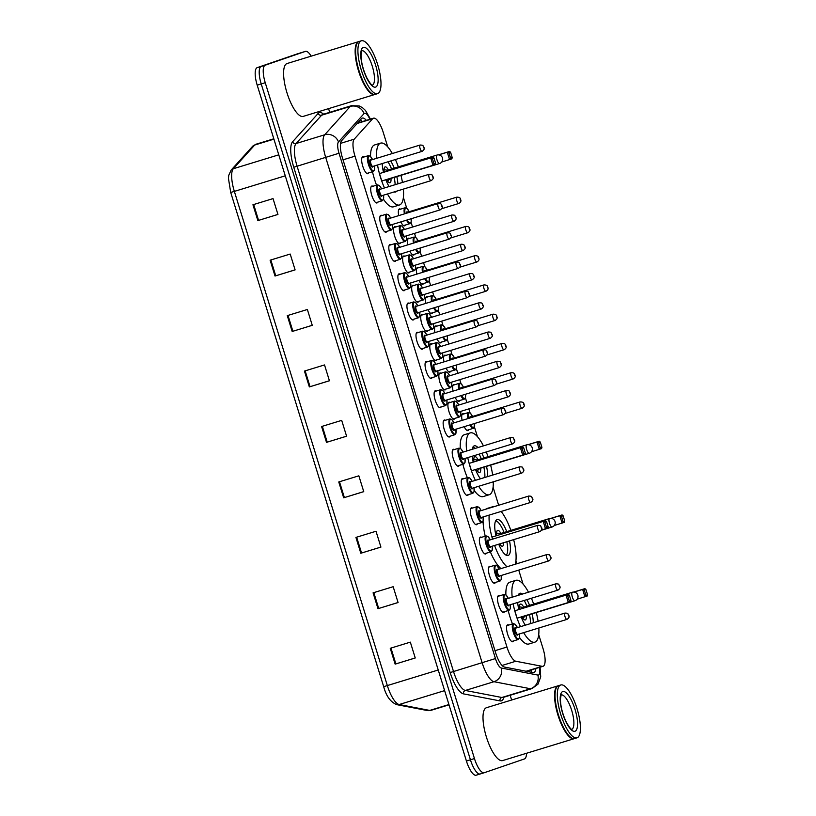<?xml version="1.0" encoding="UTF-8"?>
<svg xmlns="http://www.w3.org/2000/svg" width="816" height="816" viewBox="0 0 816 816"><rect width="100%" height="100%" fill="white"/><g stroke="black" fill="none" stroke-linecap="round" stroke-linejoin="round"><path stroke-width="1.22" d="M504.512 611.674A8.843 2.764 -107 0 1 503.788 612.479A8.843 2.764 -107 0 1 503.758 612.49A8.843 2.764 -107 0 1 498.545 604.88A8.843 2.764 -107 0 1 498.556 595.578A8.843 2.764 -107 0 1 498.586 595.568A8.843 2.764 -107 0 1 499.667 595.823M495.465 582.42A8.843 2.764 -107 0 1 494.731 583.226A8.843 2.764 -107 0 1 494.7 583.236A8.843 2.764 -107 0 1 489.488 575.627A8.843 2.764 -107 0 1 489.498 566.324A8.843 2.764 -107 0 1 489.529 566.324A8.843 2.764 -107 0 1 490.61 566.569M486.407 553.177A8.843 2.764 -107 0 1 485.673 553.972A8.843 2.764 -107 0 1 485.653 553.982A8.843 2.764 -107 0 1 480.43 546.373A8.843 2.764 -107 0 1 480.451 537.081A8.843 2.764 -107 0 1 480.471 537.071A8.843 2.764 -107 0 1 481.552 537.316M477.35 523.923A8.843 2.764 -107 0 1 476.626 524.719A8.843 2.764 -107 0 1 476.595 524.729A8.843 2.764 -107 0 1 471.383 517.13A8.843 2.764 -107 0 1 471.393 507.827A8.843 2.764 -107 0 1 471.424 507.817A8.843 2.764 -107 0 1 472.505 508.062M468.292 494.669A8.843 2.764 -107 0 1 467.568 495.465A8.843 2.764 -107 0 1 467.537 495.475A8.843 2.764 -107 0 1 462.325 487.876A8.843 2.764 -107 0 1 462.335 478.574A8.843 2.764 -107 0 1 462.366 478.564A8.843 2.764 -107 0 1 463.447 478.808M459.245 465.416A8.843 2.764 -107 0 1 458.51 466.222A8.843 2.764 -107 0 1 458.48 466.222A8.843 2.764 -107 0 1 453.268 458.623A8.843 2.764 -107 0 1 453.278 449.32A8.843 2.764 -107 0 1 453.308 449.31A8.843 2.764 -107 0 1 454.39 449.555M450.187 436.162A8.843 2.764 -107 0 1 449.453 436.968A8.843 2.764 -107 0 1 449.432 436.978A8.843 2.764 -107 0 1 444.21 429.369A8.843 2.764 -107 0 1 444.23 420.067A8.843 2.764 -107 0 1 444.251 420.056A8.843 2.764 -107 0 1 445.332 420.301M441.13 406.909A8.843 2.764 -107 0 1 440.405 407.714A8.843 2.764 -107 0 1 440.375 407.725A8.843 2.764 -107 0 1 435.163 400.115A8.843 2.764 -107 0 1 435.173 390.813A8.843 2.764 -107 0 1 435.203 390.803A8.843 2.764 -107 0 1 436.274 391.058M432.072 377.655A8.843 2.764 -107 0 1 431.348 378.461A8.843 2.764 -107 0 1 431.317 378.471A8.843 2.764 -107 0 1 426.105 370.862A8.843 2.764 -107 0 1 426.115 361.559A8.843 2.764 -107 0 1 426.146 361.559A8.843 2.764 -107 0 1 427.227 361.804M423.025 348.412A8.843 2.764 -107 0 1 422.29 349.207A8.843 2.764 -107 0 1 422.26 349.217A8.843 2.764 -107 0 1 417.047 341.608A8.843 2.764 -107 0 1 417.058 332.316A8.843 2.764 -107 0 1 417.088 332.306A8.843 2.764 -107 0 1 418.169 332.551M413.967 319.158A8.843 2.764 -107 0 1 413.233 319.954A8.843 2.764 -107 0 1 413.212 319.964A8.843 2.764 -107 0 1 407.99 312.355A8.843 2.764 -107 0 1 408.01 303.062A8.843 2.764 -107 0 1 408.031 303.052A8.843 2.764 -107 0 1 409.112 303.297M404.909 289.904A8.843 2.764 -107 0 1 404.185 290.7A8.843 2.764 -107 0 1 404.155 290.71A8.843 2.764 -107 0 1 398.942 283.111A8.843 2.764 -107 0 1 398.953 273.809A8.843 2.764 -107 0 1 398.983 273.799A8.843 2.764 -107 0 1 400.054 274.043M395.852 260.651A8.843 2.764 -107 0 1 395.128 261.446A8.843 2.764 -107 0 1 395.097 261.457A8.843 2.764 -107 0 1 389.885 253.858A8.843 2.764 -107 0 1 389.895 244.555A8.843 2.764 -107 0 1 389.926 244.545A8.843 2.764 -107 0 1 391.007 244.79M386.804 231.397A8.843 2.764 -107 0 1 386.07 232.203A8.843 2.764 -107 0 1 386.039 232.203A8.843 2.764 -107 0 1 380.827 224.604A8.843 2.764 -107 0 1 380.837 215.302A8.843 2.764 -107 0 1 380.868 215.291A8.843 2.764 -107 0 1 381.949 215.536M377.747 202.144A8.843 2.764 -107 0 1 377.012 202.949A8.843 2.764 -107 0 1 376.992 202.96A8.843 2.764 -107 0 1 371.77 195.35A8.843 2.764 -107 0 1 371.79 186.048A8.843 2.764 -107 0 1 371.81 186.038A8.843 2.764 -107 0 1 372.892 186.293M368.689 172.89A8.843 2.764 -107 0 1 367.965 173.696A8.843 2.764 -107 0 1 367.934 173.706A8.843 2.764 -107 0 1 362.722 166.097A8.843 2.764 -107 0 1 362.732 156.794A8.843 2.764 -107 0 1 362.763 156.784A8.843 2.764 -107 0 1 363.834 157.039M513.57 640.927A8.843 2.764 -107 0 1 512.846 641.733A8.843 2.764 -107 0 1 512.815 641.743A8.843 2.764 -107 0 1 507.603 634.134A8.843 2.764 -107 0 1 507.613 624.832A8.843 2.764 -107 0 1 507.644 624.821A8.843 2.764 -107 0 1 508.725 625.076M454.94 418.353A8.843 2.764 -107 0 1 454.206 419.159A8.843 2.764 -107 0 1 454.186 419.159A8.843 2.764 -107 0 1 448.963 411.56A8.843 2.764 -107 0 1 448.984 402.257A8.843 2.764 -107 0 1 449.004 402.247A8.843 2.764 -107 0 1 450.085 402.492M445.883 389.099A8.843 2.764 -107 0 1 445.159 389.905A8.843 2.764 -107 0 1 445.128 389.915A8.843 2.764 -107 0 1 439.916 382.306A8.843 2.764 -107 0 1 439.926 373.004A8.843 2.764 -107 0 1 439.957 372.994A8.843 2.764 -107 0 1 441.028 373.249M436.825 359.846A8.843 2.764 -107 0 1 436.101 360.652A8.843 2.764 -107 0 1 436.07 360.662A8.843 2.764 -107 0 1 430.858 353.053A8.843 2.764 -107 0 1 430.868 343.75A8.843 2.764 -107 0 1 430.899 343.74A8.843 2.764 -107 0 1 431.98 343.995M427.778 330.592A8.843 2.764 -107 0 1 427.043 331.398A8.843 2.764 -107 0 1 427.013 331.408A8.843 2.764 -107 0 1 421.801 323.799A8.843 2.764 -107 0 1 421.811 314.497A8.843 2.764 -107 0 1 421.841 314.497A8.843 2.764 -107 0 1 422.923 314.741M418.72 301.349A8.843 2.764 -107 0 1 417.986 302.144A8.843 2.764 -107 0 1 417.965 302.155A8.843 2.764 -107 0 1 412.743 294.545A8.843 2.764 -107 0 1 412.763 285.253A8.843 2.764 -107 0 1 412.784 285.243A8.843 2.764 -107 0 1 413.865 285.488M409.663 272.095A8.843 2.764 -107 0 1 408.938 272.891A8.843 2.764 -107 0 1 408.908 272.901A8.843 2.764 -107 0 1 403.696 265.302A8.843 2.764 -107 0 1 403.706 256A8.843 2.764 -107 0 1 403.726 255.989A8.843 2.764 -107 0 1 404.807 256.234M400.605 242.842A8.843 2.764 -107 0 1 399.881 243.637A8.843 2.764 -107 0 1 399.85 243.647A8.843 2.764 -107 0 1 394.638 236.048A8.843 2.764 -107 0 1 394.648 226.746A8.843 2.764 -107 0 1 394.679 226.736A8.843 2.764 -107 0 1 395.76 226.981M468.751 429.797A8.843 2.764 -107 0 1 468.017 430.593A8.843 2.764 -107 0 1 467.986 430.603A8.843 2.764 -107 0 1 464.202 426.676M462.101 420.373A8.843 2.764 -107 0 1 462.784 413.702A8.843 2.764 -107 0 1 462.815 413.692A8.843 2.764 -107 0 1 463.896 413.936M459.694 400.544A8.843 2.764 -107 0 1 458.959 401.35A8.843 2.764 -107 0 1 458.939 401.35A8.843 2.764 -107 0 1 455.155 397.423M453.053 391.129A8.843 2.764 -107 0 1 453.737 384.448A8.843 2.764 -107 0 1 453.757 384.438A8.843 2.764 -107 0 1 454.838 384.683M450.636 371.29A8.843 2.764 -107 0 1 449.912 372.096A8.843 2.764 -107 0 1 449.881 372.106A8.843 2.764 -107 0 1 446.097 368.169M443.996 361.876A8.843 2.764 -107 0 1 444.679 355.195A8.843 2.764 -107 0 1 444.7 355.184A8.843 2.764 -107 0 1 445.781 355.439M441.578 342.037A8.843 2.764 -107 0 1 440.854 342.842A8.843 2.764 -107 0 1 440.824 342.853A8.843 2.764 -107 0 1 437.039 338.915M434.938 332.622A8.843 2.764 -107 0 1 435.622 325.941A8.843 2.764 -107 0 1 435.652 325.931A8.843 2.764 -107 0 1 436.733 326.186M432.531 312.783A8.843 2.764 -107 0 1 431.797 313.589A8.843 2.764 -107 0 1 431.766 313.599A8.843 2.764 -107 0 1 427.982 309.662M425.881 303.368A8.843 2.764 -107 0 1 426.564 296.687A8.843 2.764 -107 0 1 426.595 296.687A8.843 2.764 -107 0 1 427.676 296.932M423.473 283.54A8.843 2.764 -107 0 1 422.739 284.335A8.843 2.764 -107 0 1 422.719 284.345A8.843 2.764 -107 0 1 418.934 280.408M416.833 274.115A8.843 2.764 -107 0 1 417.517 267.444A8.843 2.764 -107 0 1 417.537 267.434A8.843 2.764 -107 0 1 418.618 267.679M414.416 254.286A8.843 2.764 -107 0 1 413.692 255.082A8.843 2.764 -107 0 1 413.661 255.092A8.843 2.764 -107 0 1 409.877 251.155M407.776 244.861A8.843 2.764 -107 0 1 408.459 238.19A8.843 2.764 -107 0 1 408.479 238.18A8.843 2.764 -107 0 1 409.561 238.425M405.358 225.032A8.843 2.764 -107 0 1 404.634 225.828A8.843 2.764 -107 0 1 404.603 225.838A8.843 2.764 -107 0 1 400.819 221.901M398.718 215.608A8.843 2.764 -107 0 1 399.401 208.937A8.843 2.764 -107 0 1 399.432 208.927A8.843 2.764 -107 0 1 400.513 209.171M525.841 671.323L526.861 671.242L525.841 671.323M387.733 146.88L383.234 132.365A16.585 5.182 73 0 0 373.483 118.187A16.585 5.182 73 0 0 372.657 118.738L354.215 139.179A16.585 5.182 73 0 0 355.001 156.162L506.95 647.037A16.585 5.182 73 0 0 515.824 661.246L542.161 666.325A16.585 5.182 73 0 0 543.038 666.295A16.585 5.182 73 0 0 543.089 666.274A16.585 5.182 73 0 0 543.089 648.751L538.713 634.644M523.066 584.072L518.741 570.098M516.773 563.764L515.896 560.939M498.668 505.257L493.078 487.223M477.431 436.652L474.463 427.084M470.087 412.937L468.833 408.898M466.874 402.563L465.416 397.831M461.03 383.683L459.785 379.644M457.817 373.31L456.358 368.577M451.982 354.43L450.728 350.39M448.769 344.056L447.301 339.323M442.925 325.176L441.67 321.147M439.712 314.803L438.243 310.07M433.867 295.933L432.613 291.893M430.654 285.549L429.196 280.826M424.81 266.679L423.565 262.64M421.597 256.306L420.138 251.573M415.762 237.425L414.508 233.386M412.549 227.052L411.08 222.319M406.705 208.172L403.379 197.441M366.323 120.38A16.585 5.182 73 0 0 362.355 118.085A16.585 5.182 73 0 0 361.529 118.636L341.608 140.709A16.585 5.182 73 0 0 342.383 157.702L495.669 652.882A16.585 5.182 73 0 0 504.543 667.09L532.991 672.568A16.585 5.182 73 0 0 533.868 672.537A16.585 5.182 73 0 0 533.919 672.517A16.585 5.182 73 0 0 535.867 668.488M531.848 669.712A16.585 5.182 -107 0 1 531.277 672.241M526.483 753.28A16.585 5.182 -107 0 1 524.453 758.941L484.255 772.721A16.585 5.182 -107 0 1 484.204 772.742A16.585 5.182 -107 0 1 474.453 758.564L265.241 82.702A16.585 5.182 -107 0 1 265.241 65.178L305.429 51.388A16.585 5.182 -107 0 1 305.48 51.377A16.585 5.182 -107 0 1 311.182 56.161M328.573 108.64L329.715 112.333M510.163 695.273L511.632 700.016M484.153 772.752L480.247 773.956A16.585 5.182 -107 0 1 480.185 773.966A16.585 5.182 -107 0 1 470.434 759.798L261.222 83.936A16.585 5.182 -107 0 1 261.222 66.412L301.41 52.622A16.585 5.182 -107 0 1 301.461 52.601A16.585 5.182 -107 0 1 301.522 52.591M360.448 119.84A16.585 5.182 -107 0 1 362.304 121.615M480.247 773.956A16.585 5.182 -107 0 1 480.185 773.966A16.585 5.182 -107 0 1 470.434 759.798L261.222 83.936A16.585 5.182 -107 0 1 261.222 66.412L301.41 52.622A16.585 5.182 -107 0 1 301.461 52.601L305.48 51.377M438.243 669.997L387.335 685.573A22.114 6.905 73 0 0 399.177 704.524A5.528 5.182 100.9 0 1 396.8 704.657C390.568 702.127 386.192 696.13 383.683 686.654L230.714 192.464L234.355 191.393L387.335 685.573L383.683 686.654L230.714 192.464L228.439 178.367L228.735 175.379L231.112 170.136A5.528 5.161 42.1 0 1 233.315 168.739A22.114 6.905 73 0 0 234.355 191.393L285.263 175.817M480.134 773.986L476.228 775.18A16.585 5.182 -107 0 1 476.177 775.2A16.585 5.182 -107 0 1 466.415 761.022L257.203 85.16A16.585 5.182 -107 0 1 257.203 67.636L297.401 53.846A16.585 5.182 -107 0 1 297.452 53.836A16.585 5.182 -107 0 1 297.503 53.815M287.273 315.639L307.367 309.488L312.263 325.329L292.179 331.48L287.273 315.639M270.116 260.192L290.2 254.051L295.106 269.892L275.023 276.032L270.116 260.192M252.95 204.755L273.034 198.604L277.94 214.445L257.856 220.595L252.95 204.755M338.762 481.96L358.846 475.82L363.752 491.66L343.669 497.801L338.762 481.96M355.929 537.407L376.013 531.257L380.919 547.097L360.825 553.248L355.929 537.407M373.085 592.844L393.169 586.704L398.075 602.545L377.992 608.685L373.085 592.844M390.252 648.292L410.336 642.141L415.242 657.982L395.148 664.132L390.252 648.292M304.439 371.076L324.523 364.936L329.429 380.776L309.346 386.917L304.439 371.076M321.596 426.523L341.69 420.373L346.586 436.213L326.502 442.364L321.596 426.523M346.576 436.183L326.502 442.364M329.419 380.735L309.346 386.917M415.232 657.951L395.148 664.132M398.065 602.504L377.992 608.685M380.899 547.067L360.825 553.248M363.742 491.62L343.669 497.801M277.93 214.414L257.856 220.595M295.096 269.851L275.023 276.032M312.253 325.298L292.179 331.48M574.433 738.592A27.642 8.629 -107 0 1 574.28 738.653A27.642 8.629 -107 0 1 574.189 738.684A27.642 8.629 -107 0 1 557.889 714.918A27.642 8.629 -107 0 1 557.93 685.858A27.642 8.629 -107 0 1 558.011 685.828A27.642 8.629 -107 0 1 558.266 685.766M502.717 760.553A27.642 8.629 -107 0 1 502.636 760.583A27.642 8.629 -107 0 1 486.336 736.817A27.642 8.629 -107 0 1 486.377 707.747A27.642 8.629 -107 0 1 486.458 707.717A27.642 8.629 -107 0 1 486.55 707.696M574.78 738.5A27.642 8.629 -107 0 1 574.688 738.531A27.642 8.629 -107 0 1 571.526 737.888A27.642 8.629 -107 0 1 558.348 714.632A27.642 8.629 -107 0 1 556.257 687.97A27.642 8.629 -107 0 1 558.43 685.705A27.642 8.629 -107 0 1 558.521 685.675A27.642 8.629 -107 0 1 558.603 685.654M560.694 685.012A27.642 8.629 -107 0 1 560.776 684.981A27.642 8.629 -107 0 1 577.075 708.747A27.642 8.629 -107 0 1 577.034 737.817A27.642 8.629 -107 0 1 576.953 737.837A27.642 8.629 -107 0 1 560.653 714.071A27.642 8.629 -107 0 1 560.694 685.012M571.373 737.797A27.367 8.548 -107 0 1 571.231 737.715A27.367 8.548 -107 0 1 558.185 714.683A27.367 8.548 -107 0 1 556.104 688.296A27.367 8.548 -107 0 1 556.186 688.133M512.183 597.19A32.334 10.098 -107 0 1 515.834 580.36A32.334 10.098 -107 0 1 515.936 580.319A32.334 10.098 -107 0 1 528.493 592.202M531.4 598.25A32.334 10.098 -107 0 1 533.674 604.085M536.265 612.551A32.334 10.098 -107 0 1 538.101 621.282M538.835 627.994A32.334 10.098 -107 0 1 534.959 642.131A32.334 10.098 -107 0 1 534.857 642.172A32.334 10.098 -107 0 1 523.637 632.645M505.869 594.833A32.334 10.098 -107 0 1 509.816 582.196A32.334 10.098 -107 0 1 509.918 582.165A32.334 10.098 -107 0 1 510.02 582.134M525.341 625.189A18.799 5.865 -107 0 1 521.159 616.937M518.833 609.47A18.799 5.865 -107 0 1 517.66 602.453M518.15 595.364A18.799 5.865 -107 0 1 519.843 593.293A18.799 5.865 -107 0 1 519.904 593.273A18.799 5.865 -107 0 1 522.526 594.028M520.496 626.668A32.334 10.098 -107 0 1 513.162 603.83M526.901 599.627A18.799 5.865 -107 0 1 529.564 605.35M532.154 613.805A18.799 5.865 -107 0 1 533.256 622.771M514.814 610.786L517.099 618.181L568.313 602.514L566.029 595.119L514.814 610.786L568.313 594.334L566.029 595.119L567.691 595.751L569.323 601.035L570.955 600.474L569.323 595.19L567.691 595.751M528.941 643.977A32.334 10.098 -107 0 1 528.839 644.008A32.334 10.098 -107 0 1 519.476 637.388M512.489 623.924A32.334 10.098 -107 0 1 508.205 610.552M587.561 594.782L585.919 589.499L584.287 590.06L585.919 595.343L587.561 594.782L587.204 596.027L577.096 599.209M585.919 595.343L584.919 596.812L582.634 589.427L584.919 588.642L573.689 592.069M584.287 590.06L582.634 589.427L573.934 592.09M570.955 600.474L570.608 601.729L568.313 602.514L569.323 601.035M569.323 595.19L568.313 594.334M585.919 589.499L584.919 588.642M518.517 594.527A18.238 5.702 -107 0 1 519.547 594.935M524.188 600.454A18.238 5.702 -107 0 1 526.881 606.166M529.472 614.621A18.238 5.702 -107 0 1 530.512 623.608M523.688 607.145A8.293 2.591 73 0 0 520.465 604.085A8.293 2.591 73 0 0 519.608 609.236M521.985 616.682A8.293 2.591 73 0 0 525.32 619.946A8.293 2.591 73 0 0 525.341 619.936A8.293 2.591 73 0 0 526.279 615.601M572.302 592.273A4.427 1.377 73 0 0 572.302 596.945A4.427 1.377 73 0 0 574.903 600.729A4.427 4.427 0 0 0 577.83 595.19A4.427 4.427 0 0 0 572.312 592.263A4.427 1.377 73 0 0 572.302 592.273L522.597 607.481A4.427 1.377 73 0 0 522.597 607.481A4.427 1.377 73 0 0 522.587 607.481A4.427 1.377 73 0 0 522.077 608.481M524.719 615.856A4.427 1.377 73 0 0 525.188 615.937A4.427 1.377 73 0 0 525.198 615.927L574.903 600.729A4.427 1.377 73 0 0 574.913 600.719M491.844 507.348A32.334 10.098 -107 0 1 493.017 506.644A32.334 10.098 -107 0 1 493.119 506.614A32.334 10.098 -107 0 1 494.588 506.501M501.146 511.438A32.334 10.098 -107 0 1 510.857 530.38M513.652 539.631A32.334 10.098 -107 0 1 515.263 564.223M485.816 509.194A32.334 10.098 -107 0 1 486.999 508.49A32.334 10.098 -107 0 1 487.101 508.46A32.334 10.098 -107 0 1 487.203 508.429M509.51 540.906A18.799 5.865 -107 0 1 508.144 555.482A18.799 5.865 -107 0 1 508.082 555.502A18.799 5.865 -107 0 1 498.729 544.201M496.016 535.765A18.799 5.865 -107 0 1 497.026 519.578A18.799 5.865 -107 0 1 497.087 519.557A18.799 5.865 -107 0 1 506.746 531.634M507.011 566.753A32.334 10.098 -107 0 1 494.588 545.465M492.527 539.162A32.334 10.098 -107 0 1 489.172 515.1M548.138 526.759L546.506 521.485L544.874 522.046L546.506 527.32L548.138 526.759L547.791 528.013L545.496 528.799L543.211 521.404L545.496 520.618L491.997 537.081L492.629 539.131M500.983 568.599A32.334 10.098 -107 0 1 490.385 551.953M485.224 536.194A32.334 10.098 -107 0 1 483.062 521.24M483.133 517.048A32.334 10.098 -107 0 1 483.143 516.946L483.133 520.996L482.001 522.495A8.293 2.591 -107 0 1 481.96 522.515A8.293 2.591 -107 0 1 477.064 515.386A8.293 2.591 -107 0 1 477.074 506.665A8.293 2.591 -107 0 1 477.105 506.654L478.921 507.246L481.185 510.612M564.743 521.067L563.101 515.783L561.469 516.344L563.101 521.628L564.743 521.067L564.386 522.322L554.278 525.494M563.101 521.628L562.102 523.107L559.817 515.712L562.102 514.927L550.871 518.364M561.469 516.344L559.817 515.712L551.116 518.374M546.506 527.32L545.496 528.799L541.559 530.002M544.874 522.046L543.211 521.404L491.997 537.081M546.506 521.485L545.496 520.618M563.101 515.783L562.102 514.927M495.7 520.822A18.238 5.702 -107 0 1 504.064 532.46M506.828 541.722A18.238 5.702 -107 0 1 506.226 555.237M500.871 533.429A8.293 2.591 73 0 0 497.648 530.369A8.293 2.591 73 0 0 497.617 530.38A8.293 2.591 73 0 0 496.791 535.531M499.688 543.905A8.293 2.591 73 0 0 502.503 546.23A8.293 2.591 73 0 0 502.523 546.22A8.293 2.591 73 0 0 503.523 542.732M549.484 518.558A4.427 1.377 73 0 0 549.484 523.229A4.427 1.377 73 0 0 552.085 527.014A4.427 4.427 0 0 0 555.013 521.475A4.427 4.427 0 0 0 549.494 518.558A4.427 1.377 73 0 0 549.484 518.558L499.78 533.766A4.427 1.377 73 0 0 499.78 533.766A4.427 1.377 73 0 0 499.769 533.766A4.427 1.377 73 0 0 499.259 534.766M466.681 451.003A32.334 10.098 -107 0 1 470.2 432.929A32.334 10.098 -107 0 1 470.302 432.898A32.334 10.098 -107 0 1 483.439 445.873M486.234 451.952A32.334 10.098 -107 0 1 488.039 456.664M490.63 465.12A32.334 10.098 -107 0 1 492.65 475.075M493.262 481.828A32.334 10.098 -107 0 1 489.325 494.71A32.334 10.098 -107 0 1 489.223 494.741A32.334 10.098 -107 0 1 478.655 486.295M460.275 448.351A32.334 10.098 -107 0 1 464.182 434.775A32.334 10.098 -107 0 1 464.284 434.744A32.334 10.098 -107 0 1 464.386 434.714M480.461 478.808A18.799 5.865 -107 0 1 475.524 469.516M473.198 462.05A18.799 5.865 -107 0 1 472.148 456.266M472.158 449.32A18.799 5.865 -107 0 1 474.208 445.873A18.799 5.865 -107 0 1 474.269 445.852A18.799 5.865 -107 0 1 477.962 447.545M475.391 480.359A32.334 10.098 -107 0 1 467.762 457.603M481.848 453.298A18.799 5.865 -107 0 1 483.929 457.929M486.52 466.385A18.799 5.865 -107 0 1 487.58 476.626M469.18 463.366L471.464 470.761L522.679 455.083L520.394 447.698L469.18 463.366L522.679 446.913L520.394 447.698L522.056 448.331L523.688 453.614L525.32 453.053L523.688 447.77L522.056 448.331M483.307 496.556A32.334 10.098 -107 0 1 483.205 496.587A32.334 10.098 -107 0 1 474.249 490.538M467.313 477.625A32.334 10.098 -107 0 1 462.866 464.304M541.926 447.352L540.284 442.078L538.652 442.639L540.284 447.913L541.926 447.352L541.569 448.606L531.461 451.789M540.284 447.913L539.284 449.392L536.999 441.997L539.284 441.211L528.054 444.649M538.652 442.639L536.999 441.997L528.299 444.659M525.32 453.053L524.974 454.298L522.679 455.083L523.688 453.614M523.688 447.77L522.679 446.913M540.284 442.078L539.284 441.211M472.882 447.107A18.238 5.702 -107 0 1 475.116 448.423M479.145 454.124A18.238 5.702 -107 0 1 481.246 458.745M483.837 467.201A18.238 5.702 -107 0 1 484.796 477.482M478.054 459.724A8.293 2.591 73 0 0 474.83 456.664A8.293 2.591 73 0 0 473.974 461.815M476.35 469.261A8.293 2.591 73 0 0 479.686 472.515A8.293 2.591 73 0 0 479.706 472.515A8.293 2.591 73 0 0 480.644 468.18M476.983 460.051A4.427 1.377 73 0 0 476.962 460.051A4.427 1.377 73 0 0 476.952 460.061A4.427 1.377 73 0 0 476.442 461.06M376.696 158.304A32.334 10.098 -107 0 1 380.501 143.157A32.334 10.098 -107 0 1 380.603 143.126A32.334 10.098 -107 0 1 392.343 153.52M395.383 159.528A32.334 10.098 -107 0 1 398.341 166.892M400.921 175.348A32.334 10.098 -107 0 1 402.482 182.437M403.379 189.098A32.334 10.098 -107 0 1 399.626 204.938A32.334 10.098 -107 0 1 399.524 204.969A32.334 10.098 -107 0 1 387.457 193.973M370.515 156.468A32.334 10.098 -107 0 1 374.473 145.003A32.334 10.098 -107 0 1 374.575 144.962A32.334 10.098 -107 0 1 374.677 144.942M396.709 191.138A18.799 5.865 -107 0 1 395.617 191.995A18.799 5.865 -107 0 1 395.566 192.015A18.799 5.865 -107 0 1 394.128 191.933M389.069 186.538A18.799 5.865 -107 0 1 385.825 179.734M383.5 172.278A18.799 5.865 -107 0 1 382.225 163.547M384.469 187.945A32.334 10.098 -107 0 1 377.533 164.985M390.691 160.956A18.799 5.865 -107 0 1 394.23 168.147M396.811 176.603A18.799 5.865 -107 0 1 397.882 183.845M379.481 173.584L381.766 180.979L432.98 165.311L430.695 157.916L379.481 173.584L432.98 157.131L430.695 157.916L432.347 158.559L433.99 163.832L435.622 163.271L433.99 157.998L432.347 158.559M393.598 206.774A32.334 10.098 -107 0 1 393.496 206.815A32.334 10.098 -107 0 1 383.51 199.267M376.543 185.171A32.334 10.098 -107 0 1 372.484 171.737M452.217 157.58L450.585 152.296L448.953 152.857L450.585 158.141L452.217 157.58L451.87 158.834L441.762 162.007M450.585 158.141L449.585 159.62L447.29 152.225L449.585 151.439L438.355 154.877M448.953 152.857L447.29 152.225L438.59 154.887M435.622 163.271L435.275 164.526L432.98 165.311L433.99 163.832M433.99 157.998L432.98 157.131M450.585 152.296L449.585 151.439M387.957 161.792A18.238 5.702 -107 0 1 391.547 168.963M394.138 177.429A18.238 5.702 -107 0 1 395.158 184.681M388.355 169.942A8.293 2.591 73 0 0 385.132 166.882A8.293 2.591 73 0 0 385.101 166.892A8.293 2.591 73 0 0 384.265 172.033M386.651 179.489A8.293 2.591 73 0 0 389.977 182.743A8.293 2.591 73 0 0 390.007 182.733A8.293 2.591 73 0 0 390.946 178.398M387.274 170.269A4.427 1.377 73 0 0 387.263 170.279A4.427 1.377 73 0 0 387.253 170.279A4.427 1.377 73 0 0 386.743 171.278M389.375 178.653A4.427 1.377 73 0 0 389.854 178.735A4.427 1.377 73 0 0 389.864 178.735L439.559 163.526A4.427 1.377 73 0 0 439.579 163.516A4.427 4.427 0 0 0 442.496 157.988A4.427 4.427 0 0 0 436.978 155.071A4.427 1.377 73 0 0 436.958 159.742A4.427 1.377 73 0 0 439.559 163.526M375.034 94.411A27.642 8.629 -107 0 1 374.87 94.472A27.642 8.629 -107 0 1 374.779 94.503A27.642 8.629 -107 0 1 358.479 70.737A27.642 8.629 -107 0 1 358.52 41.677A27.642 8.629 -107 0 1 358.612 41.647A27.642 8.629 -107 0 1 358.867 41.585M303.317 116.372A27.642 8.629 -107 0 1 303.226 116.392A27.642 8.629 -107 0 1 286.926 92.636A27.642 8.629 -107 0 1 286.967 63.566A27.642 8.629 -107 0 1 287.059 63.536A27.642 8.629 -107 0 1 287.14 63.515M375.37 94.319A27.642 8.629 -107 0 1 375.289 94.35A27.642 8.629 -107 0 1 372.116 93.707A27.642 8.629 -107 0 1 358.938 70.441A27.642 8.629 -107 0 1 356.847 43.789A27.642 8.629 -107 0 1 359.02 41.524A27.642 8.629 -107 0 1 359.111 41.494A27.642 8.629 -107 0 1 359.193 41.463M361.284 40.831A27.642 8.629 -107 0 1 361.366 40.8A27.642 8.629 -107 0 1 377.665 64.566A27.642 8.629 -107 0 1 377.624 93.626A27.642 8.629 -107 0 1 377.543 93.656A27.642 8.629 -107 0 1 361.243 69.89A27.642 8.629 -107 0 1 361.284 40.831M371.974 93.616A27.367 8.548 -107 0 1 371.821 93.534A27.367 8.548 -107 0 1 358.775 70.502A27.367 8.548 -107 0 1 356.694 44.105A27.367 8.548 -107 0 1 356.776 43.952M526.096 671.242L542.161 666.325M359.234 121.176A16.585 15.484 42.1 0 1 360.131 122.278M529.727 670.364A16.585 15.545 100.9 0 1 529.584 671.915M502.075 665.458L515.824 661.246M494.996 650.699L506.95 647.037M343.046 159.824L355.001 156.162M340.547 143.361L354.215 139.179M357.153 123.481L372.657 118.738M369.883 119.289A11.057 3.458 73 0 0 364.589 113.23A11.057 3.458 73 0 0 364.069 113.587L338.497 141.923A11.057 3.458 73 0 0 339.017 153.245L495.445 658.563A11.057 3.458 73 0 0 501.361 668.039L537.877 675.077A11.057 3.458 73 0 0 538.499 675.046A11.057 3.458 73 0 0 539.478 667.376M531.726 688.673A22.114 6.905 -107 0 1 531.655 688.694A22.114 6.905 -107 0 1 530.492 688.745L493.966 681.707A22.114 6.905 -107 0 1 482.134 662.755L325.706 157.447A22.114 6.905 -107 0 1 324.676 134.793L350.237 106.457A22.114 6.905 -107 0 1 351.278 105.743A22.114 6.905 -107 0 1 351.349 105.723L322.718 114.475A22.114 6.905 73 0 0 322.657 114.495A22.114 6.905 73 0 0 321.616 115.209L296.055 143.545A22.114 6.905 73 0 0 297.085 166.199L453.512 671.517A22.114 6.905 73 0 0 465.344 690.458L501.871 697.496A22.114 6.905 73 0 0 503.033 697.456A22.114 6.905 73 0 0 503.105 697.435M503.921 697.18A24.878 7.772 -107 0 1 501.412 700.842A24.878 7.772 -107 0 1 500.024 700.913L463.498 693.875A24.878 7.772 -107 0 1 450.177 672.557L293.76 167.249A24.878 7.772 -107 0 1 292.597 141.77L318.158 113.424A2.764 2.581 -137.9 0 0 321.616 115.209L350.237 106.457A11.057 10.322 42.1 0 1 364.069 113.587M318.158 113.424A24.878 7.772 -107 0 1 323.615 114.209M474.453 758.564L466.415 761.022M305.429 51.388L297.401 53.846M265.241 65.178L257.203 67.636M265.241 82.702L257.203 85.16M501.361 668.039A11.057 10.363 100.9 0 1 493.966 681.707L465.344 690.458A2.764 2.591 -79.1 0 0 463.498 693.875M495.445 658.563L450.177 672.557M537.877 675.077A11.057 10.363 100.9 0 1 530.492 688.745L501.871 697.496A2.764 2.591 -79.1 0 0 500.024 700.913M338.497 141.923A11.057 10.322 42.1 0 0 324.676 134.793L296.055 143.545A2.764 2.581 -137.9 0 1 292.597 141.77M339.017 153.245L293.76 167.249M444.628 690.622L399.177 704.524L429.736 710.42A22.114 6.905 73 0 0 430.899 710.369A22.114 6.905 73 0 0 430.97 710.348M449.024 704.83L430.899 710.369L427.36 710.542A5.528 5.182 100.9 0 0 429.736 710.42L448.933 704.545M231.112 170.136L252.501 146.421A5.528 5.161 42.1 0 1 254.714 145.024L233.315 168.739L278.776 154.826M252.501 146.421L255.816 144.289A22.114 6.905 73 0 0 254.714 145.024L273.921 139.148M322.32 426.299L327.226 442.139M339.476 481.746L344.383 497.587M356.643 537.183L361.549 553.024M373.81 592.63L378.706 608.471M390.966 648.067L395.872 663.908M305.153 370.862L310.06 386.702M287.997 315.415L292.893 331.255M270.83 259.978L275.737 275.818M253.674 204.53L258.57 220.371M561.235 694.906A18.023 5.63 -107 0 1 571.741 710.532A18.023 5.63 -107 0 1 571.781 729.361M562.714 691.56A20.788 6.497 -107 0 1 575.005 709.308A20.788 6.497 -107 0 1 575.015 731.269A20.788 6.497 -107 0 1 562.724 713.521A20.788 6.497 -107 0 1 562.714 691.56M541.436 530.267L552.085 527.014A4.427 1.377 73 0 0 552.095 527.003M526.667 444.853A4.427 1.377 73 0 0 526.667 449.524A4.427 1.377 73 0 0 529.268 453.298A4.427 1.377 73 0 0 529.278 453.298A4.427 4.427 0 0 0 532.195 447.77A4.427 4.427 0 0 0 526.677 444.842A4.427 1.377 73 0 0 526.667 444.853M436.978 155.071A4.427 1.377 73 0 0 436.958 155.071L387.263 170.279M361.825 50.725A18.023 5.63 -107 0 1 372.331 66.351A18.023 5.63 -107 0 1 372.371 85.18M363.314 47.369A20.788 6.497 -107 0 1 375.605 65.117A20.788 6.497 -107 0 1 375.605 87.088A20.788 6.497 -107 0 1 363.314 69.34A20.788 6.497 -107 0 1 363.314 47.369M473.382 428.38A8.293 2.591 -107 0 1 473.351 428.39A8.293 2.591 -107 0 1 469.914 424.922M467.803 418.639A8.293 2.591 -107 0 1 468.476 412.539A8.293 2.591 -107 0 1 468.496 412.529L462.06 414.497M472.546 416.497A7.742 2.417 73 0 0 469.139 412.916A7.742 2.417 73 0 0 468.476 418.424M470.608 424.708A7.742 2.417 73 0 0 473.719 427.696A7.742 2.417 73 0 0 474.575 423.504M469.812 418.016A3.866 1.204 -107 0 1 470.281 416.609A3.866 1.204 -107 0 1 471.056 416.956M470.914 416.996L470.965 416.976A3.315 1.04 73 0 0 470.965 416.976A3.315 1.04 73 0 0 470.954 416.986A3.315 1.04 73 0 0 470.557 417.792M522.118 408.265A3.315 1.04 -107 0 1 522.107 408.265A3.315 1.04 -107 0 1 520.149 405.419A3.315 1.04 -107 0 1 520.159 401.931A3.315 1.04 -107 0 1 520.169 401.921A3.315 1.04 -107 0 1 520.18 401.921M523.484 403.798L523.811 404.858L523.484 403.798M465.559 394.24L465.467 397.627L464.294 399.136A8.293 2.591 -107 0 1 464.294 399.136A8.293 2.591 -107 0 1 460.856 395.668M458.745 389.385A8.293 2.591 -107 0 1 459.418 383.285A8.293 2.591 -107 0 1 459.449 383.275L453.002 385.254M463.488 387.243A7.742 2.417 73 0 0 460.081 383.663A7.742 2.417 73 0 0 459.428 389.171M461.55 395.464A7.742 2.417 73 0 0 464.661 398.443A7.742 2.417 73 0 0 465.518 394.25M460.754 388.763A3.866 1.204 -107 0 1 461.234 387.355A3.866 1.204 -107 0 1 461.999 387.702M461.917 387.722A3.315 1.04 73 0 0 461.907 387.733A3.315 1.04 73 0 0 461.897 387.733A3.315 1.04 73 0 0 461.509 388.538M511.112 372.667C513.641 372.667 514.896 373.432 514.886 374.972C515.732 376.421 515.151 377.757 513.142 378.981L513.05 379.012A3.315 1.04 -107 0 1 513.05 379.012A3.315 1.04 -107 0 1 511.102 376.166A3.315 1.04 -107 0 1 511.102 372.677A3.315 1.04 -107 0 1 511.112 372.667A3.315 1.04 -107 0 1 511.132 372.667L461.846 387.733M514.427 374.544L514.753 375.605L514.427 374.544M448.8 371.851L455.287 369.872A8.293 2.591 -107 0 1 455.246 369.883A8.293 2.591 -107 0 1 451.809 366.425M449.687 360.131A8.293 2.591 -107 0 1 450.361 354.032A8.293 2.591 -107 0 1 450.391 354.022L443.945 356M450.391 354.022L452.207 354.623L454.471 357.979A7.742 2.417 73 0 0 451.034 354.409A7.742 2.417 73 0 0 450.371 359.927M452.492 366.211A7.742 2.417 73 0 0 455.603 369.189A7.742 2.417 73 0 0 456.46 364.997M451.697 359.519A3.866 1.204 -107 0 1 452.176 358.102A3.866 1.204 -107 0 1 452.941 358.448M452.86 358.469A3.315 1.04 73 0 0 452.849 358.479A3.315 1.04 73 0 0 452.839 358.479A3.315 1.04 73 0 0 452.452 359.285M504.013 349.758A3.315 1.04 -107 0 1 504.002 349.758A3.315 1.04 -107 0 1 502.044 346.912A3.315 1.04 -107 0 1 502.044 343.424A3.315 1.04 -107 0 1 502.054 343.424A3.315 1.04 -107 0 1 502.075 343.414M505.379 345.29L505.706 346.351L505.379 345.29M443.445 336.957A7.742 2.417 73 0 0 446.556 339.946A7.742 2.417 73 0 0 447.413 335.743L447.362 339.13L446.189 340.629A8.293 2.591 -107 0 1 446.189 340.629A8.293 2.591 -107 0 1 442.751 337.171M440.64 330.878A8.293 2.591 -107 0 1 441.313 324.778A8.293 2.591 -107 0 1 441.334 324.778L434.887 326.747M445.383 328.736A7.742 2.417 73 0 0 441.976 325.156A7.742 2.417 73 0 0 441.313 330.674M442.649 330.266A3.866 1.204 -107 0 1 443.119 328.848A3.866 1.204 -107 0 1 443.884 329.195M443.751 329.236L443.792 329.225A3.315 1.04 73 0 0 443.792 329.225A3.315 1.04 73 0 0 443.782 329.225A3.315 1.04 73 0 0 443.394 330.031M494.955 320.504A3.315 1.04 -107 0 1 494.945 320.515A3.315 1.04 -107 0 1 492.986 317.659A3.315 1.04 -107 0 1 492.997 314.17A3.315 1.04 -107 0 1 493.007 314.17A3.315 1.04 -107 0 1 493.017 314.16L443.792 329.225M496.322 316.047L496.648 317.098L496.322 316.047M430.685 313.354L437.172 311.365A8.293 2.591 -107 0 1 437.131 311.375A8.293 2.591 -107 0 1 433.694 307.918M431.582 301.624A8.293 2.591 -107 0 1 432.256 295.535A8.293 2.591 -107 0 1 432.276 295.525L425.84 297.493M436.325 299.482A7.742 2.417 73 0 0 432.919 295.902A7.742 2.417 73 0 0 432.256 301.42M434.387 307.703A7.742 2.417 73 0 0 437.498 310.692A7.742 2.417 73 0 0 438.355 306.49M433.592 301.012A3.866 1.204 -107 0 1 434.061 299.605A3.866 1.204 -107 0 1 434.836 299.941M434.755 299.972A3.315 1.04 73 0 0 434.744 299.972A3.315 1.04 73 0 0 434.734 299.972A3.315 1.04 73 0 0 434.336 300.778M434.693 299.982L483.949 284.917C486.469 284.906 487.733 285.671 487.723 287.222C488.57 288.66 487.988 289.996 485.979 291.23L485.887 291.261A3.315 1.04 -107 0 1 485.887 291.261A3.315 1.04 -107 0 1 483.929 288.405A3.315 1.04 -107 0 1 483.939 284.917A3.315 1.04 -107 0 1 483.949 284.917A3.315 1.04 -107 0 1 483.959 284.906M487.264 286.793L487.591 287.844L487.264 286.793M421.637 284.101L428.114 282.112A8.293 2.591 -107 0 1 428.074 282.122A8.293 2.591 -107 0 1 424.636 278.664M422.525 272.371A8.293 2.591 -107 0 1 423.198 266.281A8.293 2.591 -107 0 1 423.229 266.271L416.782 268.24M423.229 266.271L425.044 266.863L427.298 270.229A7.742 2.417 73 0 0 423.861 266.648A7.742 2.417 73 0 0 423.208 272.167M425.33 278.45A7.742 2.417 73 0 0 428.441 281.438A7.742 2.417 73 0 0 429.298 277.236L429.247 280.622L428.114 282.112M424.534 271.759A3.866 1.204 -107 0 1 425.014 270.351A3.866 1.204 -107 0 1 425.779 270.688M425.636 270.728L425.687 270.718A3.315 1.04 73 0 0 425.687 270.718A3.315 1.04 73 0 0 425.677 270.718A3.315 1.04 73 0 0 425.289 271.534M474.892 255.663C477.421 255.653 478.676 256.428 478.666 257.968C479.512 259.406 478.931 260.743 476.921 261.977L476.83 262.007A3.315 1.04 -107 0 1 476.83 262.007A3.315 1.04 -107 0 1 474.881 259.151A3.315 1.04 -107 0 1 474.881 255.663A3.315 1.04 -107 0 1 474.892 255.663A3.315 1.04 -107 0 1 474.912 255.663L425.687 270.718M478.207 257.54L478.533 258.59L478.207 257.54M412.58 254.847L419.067 252.858A8.293 2.591 -107 0 1 419.026 252.878A8.293 2.591 -107 0 1 415.589 249.41M413.467 243.117A8.293 2.591 -107 0 1 414.14 237.028A8.293 2.591 -107 0 1 414.171 237.017L407.725 238.986M418.22 240.985A7.742 2.417 73 0 0 414.814 237.395A7.742 2.417 73 0 0 414.151 242.913M416.272 249.196A7.742 2.417 73 0 0 419.383 252.185A7.742 2.417 73 0 0 420.24 247.982M415.477 242.505A3.866 1.204 -107 0 1 415.956 241.097A3.866 1.204 -107 0 1 416.721 241.434M416.588 241.475L416.629 241.465A3.315 1.04 73 0 0 416.629 241.465A3.315 1.04 73 0 0 416.619 241.475A3.315 1.04 73 0 0 416.231 242.281M465.834 226.409C468.364 226.399 469.618 227.174 469.618 228.715C470.465 230.153 469.883 231.489 467.874 232.723L467.782 232.754A3.315 1.04 -107 0 1 467.782 232.754A3.315 1.04 -107 0 1 465.824 229.898A3.315 1.04 -107 0 1 465.824 226.409A3.315 1.04 -107 0 1 465.834 226.409A3.315 1.04 -107 0 1 465.854 226.409L416.629 241.465M469.159 228.286L469.486 229.337L469.159 228.286M407.225 219.943A7.742 2.417 73 0 0 410.336 222.931A7.742 2.417 73 0 0 411.193 218.729L411.142 222.115L409.969 223.625A8.293 2.591 -107 0 1 409.969 223.625A8.293 2.591 -107 0 1 406.531 220.157M404.42 213.874A8.293 2.591 -107 0 1 405.093 207.774A8.293 2.591 -107 0 1 405.113 207.764L398.667 209.732M409.163 211.732A7.742 2.417 73 0 0 405.756 208.151A7.742 2.417 73 0 0 405.093 213.659M406.429 213.251A3.866 1.204 -107 0 1 406.898 211.844A3.866 1.204 -107 0 1 407.663 212.191M407.531 212.231L407.572 212.211A3.315 1.04 73 0 0 407.572 212.211A3.315 1.04 73 0 0 407.561 212.221A3.315 1.04 73 0 0 407.174 213.027M456.787 197.156C459.306 197.156 460.571 197.921 460.561 199.461C461.407 200.899 460.826 202.235 458.816 203.47L458.725 203.5A3.315 1.04 -107 0 1 458.725 203.5A3.315 1.04 -107 0 1 456.766 200.654A3.315 1.04 -107 0 1 456.776 197.166A3.315 1.04 -107 0 1 456.787 197.156A3.315 1.04 -107 0 1 456.797 197.156L407.572 212.211M460.102 199.033L460.428 200.093L460.102 199.033M460.714 411.386L460.714 415.436L459.581 416.935A8.293 2.591 -107 0 1 459.541 416.945A8.293 2.591 -107 0 1 454.655 409.816A8.293 2.591 -107 0 1 454.665 401.095A8.293 2.591 -107 0 1 454.696 401.084L456.501 401.676L458.765 405.042A7.742 2.417 73 0 0 455.328 401.472A7.742 2.417 73 0 0 455.328 409.652A7.742 2.417 73 0 0 459.908 416.252A7.742 2.417 73 0 0 460.683 411.397M459.184 411.856A3.866 1.204 -107 0 1 458.765 412.559A3.866 1.204 -107 0 1 456.481 409.255A3.866 1.204 -107 0 1 456.481 405.164A3.866 1.204 -107 0 1 457.246 405.511M459.092 411.876L508.297 396.821A3.315 1.04 -107 0 1 508.297 396.821A3.315 1.04 -107 0 1 506.348 393.975A3.315 1.04 -107 0 1 506.348 390.487A3.315 1.04 -107 0 1 506.359 390.476L457.154 405.542A3.315 1.04 73 0 0 457.144 405.542A3.315 1.04 73 0 0 457.154 405.542A3.315 1.04 73 0 0 457.133 409.03A3.315 1.04 73 0 0 459.092 411.876A3.315 1.04 73 0 0 459.102 411.876L459.051 411.896M506.359 390.476A3.315 1.04 -107 0 1 506.379 390.476C510.418 390.762 508.49 390.711 510.143 392.802C510.969 394.087 510.388 395.413 508.388 396.79L508.297 396.821M510.01 393.414L509.674 392.353L510.01 393.414M451.656 382.133L451.666 386.182L450.534 387.682A8.293 2.591 -107 0 1 450.493 387.692A8.293 2.591 -107 0 1 445.597 380.562A8.293 2.591 -107 0 1 445.607 371.841A8.293 2.591 -107 0 1 445.638 371.831L447.454 372.422L449.718 375.788M449.687 375.799A7.742 2.417 73 0 0 446.281 372.218A7.742 2.417 73 0 0 446.281 380.399A7.742 2.417 73 0 0 450.85 386.998A7.742 2.417 73 0 0 451.625 382.143M450.126 382.602A3.866 1.204 -107 0 1 449.708 383.306A3.866 1.204 -107 0 1 447.423 380.001A3.866 1.204 -107 0 1 447.423 375.911A3.866 1.204 -107 0 1 448.188 376.258M449.983 382.663L499.249 367.567A3.315 1.04 -107 0 1 499.249 367.567A3.315 1.04 -107 0 1 497.291 364.721A3.315 1.04 -107 0 1 497.291 361.233A3.315 1.04 -107 0 1 497.321 361.223A3.315 1.04 -107 0 1 497.301 361.233L448.096 376.288A3.315 1.04 73 0 0 448.086 376.288A3.315 1.04 73 0 0 448.096 376.288A3.315 1.04 73 0 0 448.086 379.777A3.315 1.04 73 0 0 450.034 382.633A3.315 1.04 73 0 0 450.044 382.622M500.953 364.16L500.626 363.1L500.953 364.16M436.56 342.587A8.293 2.591 -107 0 1 436.58 342.587L438.396 343.179L440.66 346.535A7.742 2.417 73 0 0 437.223 342.965A7.742 2.417 73 0 0 437.223 351.145A7.742 2.417 73 0 0 441.803 357.755A7.742 2.417 73 0 0 442.568 352.889L442.609 356.929L441.476 358.428A8.293 2.591 -107 0 1 441.436 358.438A8.293 2.591 -107 0 1 436.54 351.308A8.293 2.591 -107 0 1 436.56 342.587L430.134 344.556M441.079 353.348A3.866 1.204 -107 0 1 440.65 354.052A3.866 1.204 -107 0 1 438.365 350.747A3.866 1.204 -107 0 1 438.365 346.657A3.866 1.204 -107 0 1 439.13 347.004M440.987 353.379L490.192 338.324A3.315 1.04 -107 0 1 490.192 338.324A3.315 1.04 -107 0 1 488.233 335.468A3.315 1.04 -107 0 1 488.243 331.979A3.315 1.04 -107 0 1 488.254 331.979L439.039 347.035A3.315 1.04 73 0 0 439.039 347.035A3.315 1.04 73 0 0 439.028 347.035A3.315 1.04 73 0 0 439.028 350.523A3.315 1.04 73 0 0 440.987 353.379A3.315 1.04 73 0 0 440.997 353.369L440.936 353.389M488.254 331.979A3.315 1.04 -107 0 1 488.264 331.969C492.303 332.265 490.375 332.214 492.028 334.295C492.864 335.58 492.283 336.916 490.283 338.293L490.192 338.324M491.895 334.907L491.569 333.856L491.895 334.907M432.409 329.185A8.293 2.591 -107 0 1 432.378 329.185A8.293 2.591 -107 0 1 427.492 322.055A8.293 2.591 -107 0 1 427.502 313.344A8.293 2.591 -107 0 1 427.523 313.334L429.338 313.925L431.603 317.281M431.572 317.291A7.742 2.417 73 0 0 428.165 313.711A7.742 2.417 73 0 0 428.165 321.892A7.742 2.417 73 0 0 432.745 328.501A7.742 2.417 73 0 0 433.51 323.636M432.021 324.095A3.866 1.204 -107 0 1 431.603 324.799A3.866 1.204 -107 0 1 429.308 321.494A3.866 1.204 -107 0 1 429.308 317.414A3.866 1.204 -107 0 1 430.083 317.75M431.929 324.125L481.134 309.07A3.315 1.04 -107 0 1 481.134 309.07A3.315 1.04 -107 0 1 479.176 306.214A3.315 1.04 -107 0 1 479.186 302.726A3.315 1.04 -107 0 1 479.206 302.716A3.315 1.04 -107 0 1 479.196 302.726L429.991 317.781A3.315 1.04 73 0 0 429.981 317.781A3.315 1.04 73 0 0 429.991 317.781A3.315 1.04 73 0 0 429.971 321.269A3.315 1.04 73 0 0 431.929 324.125A3.315 1.04 73 0 0 431.939 324.125L431.878 324.146M482.837 305.653L482.511 304.603L482.837 305.653M418.445 284.09A8.293 2.591 -107 0 1 418.475 284.08L420.281 284.672L422.545 288.038A7.742 2.417 73 0 0 419.108 284.458A7.742 2.417 73 0 0 419.108 292.638A7.742 2.417 73 0 0 423.688 299.248A7.742 2.417 73 0 0 424.463 294.382L424.493 298.421L423.361 299.921A8.293 2.591 -107 0 1 423.32 299.941A8.293 2.591 -107 0 1 418.435 292.811A8.293 2.591 -107 0 1 418.445 284.09L412.029 286.049M422.963 294.841A3.866 1.204 -107 0 1 422.545 295.545A3.866 1.204 -107 0 1 420.26 292.25A3.866 1.204 -107 0 1 420.26 288.16A3.866 1.204 -107 0 1 421.025 288.497M472.087 279.817A3.315 1.04 -107 0 1 472.076 279.817A3.315 1.04 -107 0 1 470.128 276.961A3.315 1.04 -107 0 1 470.128 273.472A3.315 1.04 -107 0 1 470.138 273.472L420.934 288.527A3.315 1.04 73 0 0 420.934 288.527A3.315 1.04 73 0 0 420.923 288.527A3.315 1.04 73 0 0 420.913 292.016A3.315 1.04 73 0 0 422.872 294.872A3.315 1.04 73 0 0 422.882 294.872L422.821 294.892M422.872 294.872L472.168 279.786C474.167 278.409 474.749 277.073 473.923 275.788C472.27 273.707 474.188 273.758 470.138 273.472A3.315 1.04 -107 0 1 470.159 273.472M473.79 276.4L473.453 275.349L473.79 276.4M414.293 270.677A8.293 2.591 -107 0 1 414.273 270.688A8.293 2.591 -107 0 1 409.377 263.558A8.293 2.591 -107 0 1 409.387 254.837A8.293 2.591 -107 0 1 409.418 254.827L411.233 255.418L413.498 258.784M413.467 258.794A7.742 2.417 73 0 0 410.06 255.214A7.742 2.417 73 0 0 410.06 263.384A7.742 2.417 73 0 0 414.63 269.994A7.742 2.417 73 0 0 415.405 265.139M413.906 265.588A3.866 1.204 -107 0 1 413.488 266.302A3.866 1.204 -107 0 1 411.203 262.997A3.866 1.204 -107 0 1 411.203 258.907A3.866 1.204 -107 0 1 411.968 259.243M413.814 265.618L463.029 250.563A3.315 1.04 -107 0 1 463.029 250.563A3.315 1.04 -107 0 1 461.071 247.707A3.315 1.04 -107 0 1 461.071 244.219A3.315 1.04 -107 0 1 461.101 244.219A3.315 1.04 -107 0 1 461.081 244.219L411.876 259.274A3.315 1.04 73 0 0 411.866 259.284A3.315 1.04 73 0 0 411.876 259.274A3.315 1.04 73 0 0 411.866 262.772A3.315 1.04 73 0 0 413.814 265.618A3.315 1.04 73 0 0 413.824 265.618L413.773 265.639M464.732 247.156L464.406 246.095L464.732 247.156M400.34 225.583A8.293 2.591 -107 0 1 400.36 225.573L402.176 226.165L404.44 229.531A7.742 2.417 73 0 0 401.003 225.961A7.742 2.417 73 0 0 401.003 234.131A7.742 2.417 73 0 0 405.583 240.74A7.742 2.417 73 0 0 406.348 235.885L406.388 239.924L405.256 241.414A8.293 2.591 -107 0 1 405.215 241.434A8.293 2.591 -107 0 1 400.319 234.304A8.293 2.591 -107 0 1 400.34 225.583L393.914 227.542M404.858 236.334A3.866 1.204 -107 0 1 404.43 237.048A3.866 1.204 -107 0 1 402.145 233.743A3.866 1.204 -107 0 1 402.145 229.653A3.866 1.204 -107 0 1 402.91 230M402.829 230.02A3.315 1.04 73 0 0 402.818 230.02A3.315 1.04 73 0 0 402.808 233.519A3.315 1.04 73 0 0 404.767 236.365A3.315 1.04 73 0 0 404.777 236.365L404.716 236.385M453.982 221.309A3.315 1.04 -107 0 1 453.971 221.309A3.315 1.04 -107 0 1 452.013 218.464A3.315 1.04 -107 0 1 452.023 214.975A3.315 1.04 -107 0 1 452.033 214.965A3.315 1.04 -107 0 1 452.044 214.965M455.675 217.903L455.348 216.842L455.675 217.903M402.778 230.041L402.818 230.02A3.315 1.04 73 0 0 402.808 230.03L452.033 214.965C456.083 215.251 454.155 215.2 455.807 217.291C456.644 218.576 456.062 219.902 454.063 221.279L404.767 236.365M513.295 623.669A8.293 2.591 -107 0 1 513.325 623.659L515.141 624.25L517.405 627.616A7.742 2.417 73 0 0 513.968 624.046A7.742 2.417 73 0 0 513.968 632.227A7.742 2.417 73 0 0 518.537 638.826A7.742 2.417 73 0 0 519.313 633.971L519.353 638.01L518.221 639.509A8.293 2.591 -107 0 1 518.18 639.52A8.293 2.591 -107 0 1 513.284 632.39A8.293 2.591 -107 0 1 513.295 623.669L506.879 625.637M517.813 634.43A3.866 1.204 -107 0 1 517.395 635.134A3.866 1.204 -107 0 1 515.11 631.829A3.866 1.204 -107 0 1 515.11 627.739A3.866 1.204 -107 0 1 515.875 628.085M515.794 628.106A3.315 1.04 73 0 0 515.783 628.116A3.315 1.04 73 0 0 515.773 631.604A3.315 1.04 73 0 0 517.721 634.46A3.315 1.04 73 0 0 517.732 634.45M566.947 619.395A3.315 1.04 -107 0 1 566.936 619.395A3.315 1.04 -107 0 1 564.978 616.549A3.315 1.04 -107 0 1 564.978 613.061A3.315 1.04 -107 0 1 564.988 613.061A3.315 1.04 -107 0 1 565.009 613.051M568.64 615.988L568.313 614.927L568.64 615.988M515.783 628.116A3.315 1.04 73 0 0 515.773 628.116L564.988 613.061C569.048 613.336 567.12 613.285 568.772 615.376C569.609 616.661 569.017 617.987 567.028 619.375L517.681 634.471M502.676 612.235L509.123 610.266A8.293 2.591 -107 0 1 509.123 610.266A8.293 2.591 -107 0 1 504.227 603.136A8.293 2.591 -107 0 1 504.247 594.415A8.293 2.591 -107 0 1 504.268 594.415L506.083 594.997L508.348 598.363M508.317 598.373A7.742 2.417 73 0 0 504.91 594.793A7.742 2.417 73 0 0 504.91 602.973A7.742 2.417 73 0 0 509.49 609.583A7.742 2.417 73 0 0 510.255 604.717M508.766 605.176A3.866 1.204 -107 0 1 508.337 605.88A3.866 1.204 -107 0 1 506.053 602.575A3.866 1.204 -107 0 1 506.053 598.485A3.866 1.204 -107 0 1 506.818 598.832M557.889 590.141A3.315 1.04 -107 0 1 557.879 590.152A3.315 1.04 -107 0 1 555.92 587.296A3.315 1.04 -107 0 1 555.931 583.807A3.315 1.04 -107 0 1 555.951 583.797A3.315 1.04 -107 0 1 555.941 583.807L506.726 598.862A3.315 1.04 73 0 0 506.716 598.862A3.315 1.04 73 0 0 506.726 598.862A3.315 1.04 73 0 0 506.716 602.351A3.315 1.04 73 0 0 508.674 605.207A3.315 1.04 73 0 0 508.684 605.197L508.623 605.217M559.582 586.735L559.256 585.684L559.582 586.735M501.228 575.453L501.238 579.503L500.106 581.002A8.293 2.591 -107 0 1 500.065 581.012A8.293 2.591 -107 0 1 495.179 573.883A8.293 2.591 -107 0 1 495.19 565.172A8.293 2.591 -107 0 1 495.21 565.162L497.026 565.753L499.29 569.109M499.259 569.119A7.742 2.417 73 0 0 495.853 565.539A7.742 2.417 73 0 0 495.853 573.719A7.742 2.417 73 0 0 500.432 580.329A7.742 2.417 73 0 0 501.197 575.464M499.708 575.923A3.866 1.204 -107 0 1 499.29 576.626A3.866 1.204 -107 0 1 496.995 573.322A3.866 1.204 -107 0 1 496.995 569.242A3.866 1.204 -107 0 1 497.77 569.578M497.689 569.609A3.315 1.04 73 0 0 497.678 569.609A3.315 1.04 73 0 0 497.658 573.097A3.315 1.04 73 0 0 499.616 575.953A3.315 1.04 73 0 0 499.627 575.943M499.555 575.984L548.821 560.898A3.315 1.04 -107 0 1 548.821 560.898A3.315 1.04 -107 0 1 546.873 558.042A3.315 1.04 -107 0 1 546.873 554.554A3.315 1.04 -107 0 1 546.883 554.554A3.315 1.04 -107 0 1 546.893 554.543M550.525 557.481L550.198 556.43L550.525 557.481M497.627 569.619L497.678 569.609A3.315 1.04 73 0 0 497.668 569.609L546.883 554.554C550.933 554.839 549.015 554.788 550.667 556.869C551.494 558.154 550.912 559.49 548.913 560.867L548.821 560.898M492.181 546.2L492.181 550.249L491.048 551.749A8.293 2.591 -107 0 1 491.008 551.759A8.293 2.591 -107 0 1 486.122 544.639A8.293 2.591 -107 0 1 486.132 535.918A8.293 2.591 -107 0 1 486.163 535.908L487.968 536.5L490.232 539.866A7.742 2.417 73 0 0 486.795 536.285A7.742 2.417 73 0 0 486.795 544.466A7.742 2.417 73 0 0 491.375 551.075A7.742 2.417 73 0 0 492.15 546.21M490.651 546.669A3.866 1.204 -107 0 1 490.232 547.373A3.866 1.204 -107 0 1 487.948 544.078A3.866 1.204 -107 0 1 487.948 539.988A3.866 1.204 -107 0 1 488.713 540.325M490.559 546.7L539.774 531.644A3.315 1.04 -107 0 1 539.774 531.644A3.315 1.04 -107 0 1 537.815 528.788A3.315 1.04 -107 0 1 537.815 525.3A3.315 1.04 -107 0 1 537.826 525.3L488.621 540.355A3.315 1.04 73 0 0 488.611 540.355A3.315 1.04 73 0 0 488.621 540.355A3.315 1.04 73 0 0 488.6 543.844A3.315 1.04 73 0 0 490.559 546.7A3.315 1.04 73 0 0 490.569 546.7L490.518 546.72M537.826 525.3A3.315 1.04 -107 0 1 537.846 525.3C541.885 525.586 539.957 525.535 541.61 527.615C542.436 528.901 541.855 530.237 539.855 531.614L539.774 531.644M541.477 528.227L541.141 527.177L541.477 528.227M481.154 510.622A7.742 2.417 73 0 0 477.748 507.032A7.742 2.417 73 0 0 477.748 515.212A7.742 2.417 73 0 0 482.317 521.822A7.742 2.417 73 0 0 483.092 516.967M481.593 517.415A3.866 1.204 -107 0 1 481.175 518.129A3.866 1.204 -107 0 1 478.89 514.825A3.866 1.204 -107 0 1 478.89 510.734A3.866 1.204 -107 0 1 479.655 511.071M481.501 517.446L530.716 502.391A3.315 1.04 -107 0 1 530.716 502.391A3.315 1.04 -107 0 1 528.758 499.535A3.315 1.04 -107 0 1 528.758 496.046A3.315 1.04 -107 0 1 528.788 496.046A3.315 1.04 -107 0 1 528.768 496.046L479.563 511.102A3.315 1.04 73 0 0 479.553 511.112A3.315 1.04 73 0 0 479.563 511.102A3.315 1.04 73 0 0 479.553 514.6A3.315 1.04 73 0 0 481.501 517.446A3.315 1.04 73 0 0 481.511 517.446L481.46 517.466M532.42 498.974L532.093 497.923L532.42 498.974M466.456 495.23L472.903 493.262A8.293 2.591 -107 0 1 472.903 493.262A8.293 2.591 -107 0 1 468.007 486.132A8.293 2.591 -107 0 1 468.027 477.411A8.293 2.591 -107 0 1 468.047 477.401L469.863 477.992L472.127 481.358M472.097 481.369A7.742 2.417 73 0 0 468.69 477.788A7.742 2.417 73 0 0 468.69 485.959A7.742 2.417 73 0 0 473.27 492.568A7.742 2.417 73 0 0 474.035 487.713L474.076 491.742L472.903 493.262M472.546 488.162A3.866 1.204 -107 0 1 472.117 488.876A3.866 1.204 -107 0 1 469.832 485.571A3.866 1.204 -107 0 1 469.832 481.481A3.866 1.204 -107 0 1 470.597 481.828M472.454 488.192L521.659 473.137A3.315 1.04 -107 0 1 521.659 473.137A3.315 1.04 -107 0 1 519.7 470.291A3.315 1.04 -107 0 1 519.71 466.803A3.315 1.04 -107 0 1 519.721 466.793L470.506 481.848A3.315 1.04 73 0 0 470.506 481.848A3.315 1.04 73 0 0 470.495 481.858A3.315 1.04 73 0 0 470.495 485.347A3.315 1.04 73 0 0 472.454 488.192A3.315 1.04 73 0 0 472.464 488.192L472.403 488.213M519.721 466.793A3.315 1.04 -107 0 1 519.731 466.793C523.77 467.078 521.842 467.027 523.495 469.118C524.331 470.404 523.75 471.73 521.75 473.107L521.659 473.137M523.362 469.73L523.036 468.67L523.362 469.73M465.008 458.449L465.018 462.499L463.886 463.998A8.293 2.591 -107 0 1 463.845 464.008A8.293 2.591 -107 0 1 458.959 456.878A8.293 2.591 -107 0 1 458.969 448.157A8.293 2.591 -107 0 1 458.99 448.147L460.805 448.739L463.07 452.105M463.039 452.115A7.742 2.417 73 0 0 459.632 448.535A7.742 2.417 73 0 0 459.632 456.705A7.742 2.417 73 0 0 464.212 463.315A7.742 2.417 73 0 0 464.977 458.459M463.488 458.918A3.866 1.204 -107 0 1 463.07 459.622A3.866 1.204 -107 0 1 460.775 456.317A3.866 1.204 -107 0 1 460.775 452.227A3.866 1.204 -107 0 1 461.55 452.574M461.468 452.594A3.315 1.04 73 0 0 461.458 452.605A3.315 1.04 73 0 0 461.438 456.093A3.315 1.04 73 0 0 463.396 458.939A3.315 1.04 73 0 0 463.406 458.939L463.345 458.959M510.653 437.549A3.315 1.04 -107 0 1 510.663 437.539A3.315 1.04 -107 0 1 510.673 437.539C514.712 437.825 512.795 437.774 514.447 439.865C515.273 441.15 514.692 442.476 512.693 443.853L512.601 443.884A3.315 1.04 -107 0 1 512.601 443.884A3.315 1.04 -107 0 1 510.653 441.038A3.315 1.04 -107 0 1 510.653 437.549L461.458 452.605A3.315 1.04 73 0 0 461.448 452.605L461.387 452.605M514.304 440.477L513.978 439.416L514.304 440.477M449.912 418.904A8.293 2.591 -107 0 1 449.942 418.894L451.748 419.485L454.012 422.851A7.742 2.417 73 0 0 450.575 419.281A7.742 2.417 73 0 0 450.575 427.462A7.742 2.417 73 0 0 455.155 434.061A7.742 2.417 73 0 0 455.93 429.206L455.96 433.245L454.828 434.744A8.293 2.591 -107 0 1 454.787 434.755A8.293 2.591 -107 0 1 449.902 427.625A8.293 2.591 -107 0 1 449.912 418.904L443.496 420.872M454.43 429.665A3.866 1.204 -107 0 1 454.012 430.369A3.866 1.204 -107 0 1 451.727 427.064A3.866 1.204 -107 0 1 451.727 422.974A3.866 1.204 -107 0 1 452.492 423.32M503.564 414.63A3.315 1.04 -107 0 1 503.543 414.63A3.315 1.04 -107 0 1 501.595 411.784A3.315 1.04 -107 0 1 501.595 408.296A3.315 1.04 -107 0 1 501.605 408.296L452.401 423.351A3.315 1.04 73 0 0 452.401 423.351A3.315 1.04 73 0 0 452.39 423.351A3.315 1.04 73 0 0 452.38 426.839A3.315 1.04 73 0 0 454.339 429.685A3.315 1.04 73 0 0 454.349 429.685L454.298 429.706M454.339 429.685L503.635 414.61C505.634 413.222 506.216 411.896 505.39 410.611C503.737 408.52 505.665 408.571 501.605 408.296A3.315 1.04 -107 0 1 501.626 408.286M505.257 411.223L504.92 410.162L505.257 411.223M439.294 407.47L445.74 405.501A8.293 2.591 -107 0 1 445.74 405.501A8.293 2.591 -107 0 1 440.844 398.371A8.293 2.591 -107 0 1 440.854 389.65A8.293 2.591 -107 0 1 440.885 389.65L442.7 390.232L444.965 393.598M444.934 393.608A7.742 2.417 73 0 0 441.527 390.028A7.742 2.417 73 0 0 441.527 398.208A7.742 2.417 73 0 0 446.097 404.807A7.742 2.417 73 0 0 446.872 399.952M445.373 400.411A3.866 1.204 -107 0 1 444.955 401.115A3.866 1.204 -107 0 1 442.67 397.81A3.866 1.204 -107 0 1 442.67 393.72A3.866 1.204 -107 0 1 443.435 394.067M445.281 400.442L494.496 385.376A3.315 1.04 -107 0 1 494.496 385.376A3.315 1.04 -107 0 1 492.538 382.531A3.315 1.04 -107 0 1 492.538 379.042A3.315 1.04 -107 0 1 492.568 379.032A3.315 1.04 -107 0 1 492.548 379.042L443.343 394.097A3.315 1.04 73 0 0 443.333 394.097A3.315 1.04 73 0 0 443.343 394.097A3.315 1.04 73 0 0 443.333 397.586A3.315 1.04 73 0 0 445.281 400.442A3.315 1.04 73 0 0 445.291 400.432L445.24 400.452M496.199 381.97L495.873 380.909L496.199 381.97M437.845 370.688L437.855 374.738L436.723 376.237A8.293 2.591 -107 0 1 436.682 376.247A8.293 2.591 -107 0 1 431.786 369.118A8.293 2.591 -107 0 1 431.807 360.397A8.293 2.591 -107 0 1 431.827 360.397L433.643 360.988L435.907 364.344A7.742 2.417 73 0 0 432.47 360.774A7.742 2.417 73 0 0 432.47 368.954A7.742 2.417 73 0 0 437.05 375.564A7.742 2.417 73 0 0 437.815 370.699M436.325 371.158A3.866 1.204 -107 0 1 435.897 371.861A3.866 1.204 -107 0 1 433.612 368.557A3.866 1.204 -107 0 1 433.612 364.477A3.866 1.204 -107 0 1 434.377 364.813M434.296 364.844A3.315 1.04 73 0 0 434.285 364.844A3.315 1.04 73 0 0 434.275 368.332A3.315 1.04 73 0 0 436.234 371.188A3.315 1.04 73 0 0 436.244 371.178L436.183 371.209M485.449 356.123A3.315 1.04 -107 0 1 485.438 356.133A3.315 1.04 -107 0 1 483.48 353.277A3.315 1.04 -107 0 1 483.49 349.789A3.315 1.04 -107 0 1 483.5 349.789A3.315 1.04 -107 0 1 483.511 349.778M487.142 352.716L486.815 351.665L487.142 352.716M434.285 364.844A3.315 1.04 73 0 0 434.275 364.844L483.5 349.789C487.55 350.074 485.622 350.023 487.274 352.104C488.111 353.389 487.529 354.725 485.53 356.102L436.234 371.188M421.178 348.973L427.625 346.994A8.293 2.591 -107 0 1 427.625 346.994A8.293 2.591 -107 0 1 422.739 339.864A8.293 2.591 -107 0 1 422.749 331.153A8.293 2.591 -107 0 1 422.77 331.143L424.585 331.735L426.85 335.09M426.819 335.101A7.742 2.417 73 0 0 423.412 331.52A7.742 2.417 73 0 0 423.412 339.701A7.742 2.417 73 0 0 427.992 346.31A7.742 2.417 73 0 0 428.757 341.445M427.268 341.904A3.866 1.204 -107 0 1 426.85 342.608A3.866 1.204 -107 0 1 424.555 339.303A3.866 1.204 -107 0 1 424.555 335.223A3.866 1.204 -107 0 1 425.33 335.56M427.176 341.935L476.381 326.879A3.315 1.04 -107 0 1 476.381 326.879A3.315 1.04 -107 0 1 474.422 324.023A3.315 1.04 -107 0 1 474.433 320.535A3.315 1.04 -107 0 1 474.453 320.535A3.315 1.04 -107 0 1 474.443 320.535L425.238 335.59A3.315 1.04 73 0 0 425.228 335.59A3.315 1.04 73 0 0 425.238 335.59A3.315 1.04 73 0 0 425.218 339.079A3.315 1.04 73 0 0 427.176 341.935A3.315 1.04 73 0 0 427.186 341.935L427.125 341.955M478.084 323.462L477.758 322.412L478.084 323.462M417.761 305.857A7.742 2.417 73 0 0 414.355 302.267A7.742 2.417 73 0 0 414.355 310.447A7.742 2.417 73 0 0 418.934 317.057A7.742 2.417 73 0 0 419.71 312.191L419.74 316.231L418.608 317.73A8.293 2.591 -107 0 1 418.567 317.75A8.293 2.591 -107 0 1 413.681 310.621A8.293 2.591 -107 0 1 413.692 301.9A8.293 2.591 -107 0 1 413.722 301.889L415.528 302.481L417.792 305.847M418.21 312.65A3.866 1.204 -107 0 1 417.792 313.364A3.866 1.204 -107 0 1 415.507 310.06A3.866 1.204 -107 0 1 415.507 305.969A3.866 1.204 -107 0 1 416.272 306.306M416.191 306.337A3.315 1.04 73 0 0 416.18 306.337A3.315 1.04 73 0 0 416.16 309.825A3.315 1.04 73 0 0 418.118 312.681A3.315 1.04 73 0 0 418.129 312.681M418.118 312.681L467.323 297.626A3.315 1.04 -107 0 1 467.323 297.626A3.315 1.04 -107 0 1 465.375 294.77A3.315 1.04 -107 0 1 465.375 291.281A3.315 1.04 -107 0 1 465.385 291.281A3.315 1.04 -107 0 1 465.406 291.281M469.037 294.209L468.7 293.158L469.037 294.209M416.129 306.347L416.18 306.337A3.315 1.04 73 0 0 416.17 306.337L465.385 291.281C469.445 291.567 467.517 291.516 469.169 293.597C469.996 294.882 469.414 296.218 467.415 297.595L467.323 297.626M403.073 290.465L409.52 288.497A8.293 2.591 -107 0 1 409.52 288.497A8.293 2.591 -107 0 1 404.624 281.367A8.293 2.591 -107 0 1 404.634 272.646A8.293 2.591 -107 0 1 404.665 272.636L406.48 273.227L408.745 276.593M408.714 276.604A7.742 2.417 73 0 0 405.307 273.023A7.742 2.417 73 0 0 405.307 281.194A7.742 2.417 73 0 0 409.877 287.803A7.742 2.417 73 0 0 410.652 282.948M409.153 283.397A3.866 1.204 -107 0 1 408.734 284.111A3.866 1.204 -107 0 1 406.45 280.806A3.866 1.204 -107 0 1 406.45 276.716A3.866 1.204 -107 0 1 407.215 277.063M409.061 283.427L458.276 268.372A3.315 1.04 -107 0 1 458.276 268.372A3.315 1.04 -107 0 1 456.317 265.516A3.315 1.04 -107 0 1 456.317 262.028A3.315 1.04 -107 0 1 456.328 262.028L407.123 277.083A3.315 1.04 73 0 0 407.113 277.093A3.315 1.04 73 0 0 407.123 277.083A3.315 1.04 73 0 0 407.113 280.582A3.315 1.04 73 0 0 409.061 283.427A3.315 1.04 73 0 0 409.071 283.427L409.02 283.448M456.328 262.028A3.315 1.04 -107 0 1 456.348 262.028C460.387 262.313 458.459 262.262 460.112 264.353C460.948 265.628 460.357 266.965 458.368 268.342L458.276 268.372M459.979 264.965L459.653 263.905L459.979 264.965M401.625 253.684L401.635 257.734L400.503 259.223A8.293 2.591 -107 0 1 400.462 259.243A8.293 2.591 -107 0 1 395.566 252.113A8.293 2.591 -107 0 1 395.587 243.392A8.293 2.591 -107 0 1 395.607 243.382L397.423 243.974L399.687 247.34M399.656 247.35A7.742 2.417 73 0 0 396.25 243.77A7.742 2.417 73 0 0 396.25 251.94A7.742 2.417 73 0 0 400.829 258.55A7.742 2.417 73 0 0 401.594 253.694M400.105 254.143A3.866 1.204 -107 0 1 399.677 254.857A3.866 1.204 -107 0 1 397.392 251.552A3.866 1.204 -107 0 1 397.392 247.462A3.866 1.204 -107 0 1 398.157 247.809M399.952 254.204L449.218 239.119A3.315 1.04 -107 0 1 449.218 239.119A3.315 1.04 -107 0 1 447.26 236.273A3.315 1.04 -107 0 1 447.27 232.784A3.315 1.04 -107 0 1 447.29 232.774A3.315 1.04 -107 0 1 447.28 232.774L398.065 247.829A3.315 1.04 73 0 0 398.065 247.829A3.315 1.04 73 0 0 398.055 247.84A3.315 1.04 73 0 0 398.055 251.328A3.315 1.04 73 0 0 400.013 254.174A3.315 1.04 73 0 0 400.024 254.174M450.922 235.712L450.595 234.651L450.922 235.712M386.529 214.139A8.293 2.591 -107 0 1 386.549 214.129L388.365 214.72L390.629 218.086A7.742 2.417 73 0 0 387.192 214.516A7.742 2.417 73 0 0 387.192 222.686A7.742 2.417 73 0 0 391.772 229.296A7.742 2.417 73 0 0 392.537 224.441L392.578 228.48L391.445 229.979A8.293 2.591 -107 0 1 391.405 229.99A8.293 2.591 -107 0 1 386.519 222.86A8.293 2.591 -107 0 1 386.529 214.139L380.113 216.107M391.048 224.9A3.866 1.204 -107 0 1 390.629 225.604A3.866 1.204 -107 0 1 388.334 222.299A3.866 1.204 -107 0 1 388.334 218.209A3.866 1.204 -107 0 1 389.11 218.555M390.956 224.92L440.161 209.865A3.315 1.04 -107 0 1 440.161 209.865A3.315 1.04 -107 0 1 438.202 207.019A3.315 1.04 -107 0 1 438.212 203.531A3.315 1.04 -107 0 1 438.223 203.521L389.018 218.586A3.315 1.04 73 0 0 389.008 218.586A3.315 1.04 73 0 0 389.018 218.586A3.315 1.04 73 0 0 388.997 222.074A3.315 1.04 73 0 0 390.956 224.92A3.315 1.04 73 0 0 390.966 224.92L390.905 224.941M438.223 203.521A3.315 1.04 -107 0 1 438.233 203.521C442.272 203.806 440.344 203.755 442.007 205.846C442.833 207.131 442.252 208.457 440.252 209.834L440.161 209.865M441.864 206.458L441.538 205.397L441.864 206.458M383.52 195.177L383.52 199.226L382.388 200.726A8.293 2.591 -107 0 1 382.347 200.736A8.293 2.591 -107 0 1 377.461 193.606A8.293 2.591 -107 0 1 377.471 184.885A8.293 2.591 -107 0 1 377.502 184.875L379.307 185.467L381.572 188.833M381.541 188.843A7.742 2.417 73 0 0 378.134 185.263A7.742 2.417 73 0 0 378.134 193.443A7.742 2.417 73 0 0 382.714 200.042A7.742 2.417 73 0 0 383.489 195.187M381.99 195.646A3.866 1.204 -107 0 1 381.572 196.35A3.866 1.204 -107 0 1 379.287 193.045A3.866 1.204 -107 0 1 379.287 188.955A3.866 1.204 -107 0 1 380.052 189.302M381.898 195.677L431.103 180.611A3.315 1.04 -107 0 1 431.103 180.611A3.315 1.04 -107 0 1 429.155 177.766A3.315 1.04 -107 0 1 429.155 174.277A3.315 1.04 -107 0 1 429.185 174.267A3.315 1.04 -107 0 1 429.165 174.277L379.96 189.332A3.315 1.04 73 0 0 379.95 189.332A3.315 1.04 73 0 0 379.96 189.332A3.315 1.04 73 0 0 379.94 192.821A3.315 1.04 73 0 0 381.898 195.677A3.315 1.04 73 0 0 381.908 195.667L381.857 195.687M432.817 177.205L432.48 176.144L432.817 177.205M374.462 165.923L374.473 169.973L373.34 171.472A8.293 2.591 -107 0 1 373.3 171.482A8.293 2.591 -107 0 1 368.404 164.353A8.293 2.591 -107 0 1 368.414 155.632A8.293 2.591 -107 0 1 368.444 155.632L370.26 156.213L372.524 159.579A7.742 2.417 73 0 0 369.087 156.009A7.742 2.417 73 0 0 369.087 164.189A7.742 2.417 73 0 0 373.657 170.799A7.742 2.417 73 0 0 374.432 165.934M372.932 166.393A3.866 1.204 -107 0 1 372.514 167.096A3.866 1.204 -107 0 1 370.229 163.792A3.866 1.204 -107 0 1 370.229 159.701A3.866 1.204 -107 0 1 370.994 160.048M372.841 166.423L422.056 151.368A3.315 1.04 -107 0 1 422.056 151.368A3.315 1.04 -107 0 1 420.097 148.512A3.315 1.04 -107 0 1 420.097 145.024A3.315 1.04 -107 0 1 420.107 145.024L370.903 160.079A3.315 1.04 73 0 0 370.903 160.079A3.315 1.04 73 0 0 370.892 160.079A3.315 1.04 73 0 0 370.892 163.567A3.315 1.04 73 0 0 372.841 166.423A3.315 1.04 73 0 0 372.851 166.413L372.8 166.433M422.056 151.368L422.147 151.337C424.136 149.96 424.728 148.624 423.892 147.339C422.239 145.258 424.167 145.309 420.107 145.024A3.315 1.04 -107 0 1 420.128 145.013M423.759 147.951L423.433 146.9L423.759 147.951M526.799 671.262L543.038 666.295M531.359 672.027L531.665 669.773M362.151 121.655L360.815 120.115M357.52 123.073L373.483 118.187M502.982 697.476L532.042 688.571L538.009 684.155L540.712 676.872L540.07 667.202M484.204 772.742L476.177 775.2M370.454 119.116L365.476 110.456L362.416 107.641L359.152 105.937L351.349 105.723M427.36 710.542L396.8 704.657M297.452 53.836L301.461 52.601M255.816 144.289L273.809 138.791M558.011 685.828L486.458 707.717M560.776 684.981L558.521 685.675M571.628 729.412L571.863 729.392C571.894 728.606 572.057 731.983 566.396 722.344C562.55 714.245 560.561 706.544 560.429 699.241L561.102 694.936M576.953 737.837L574.688 738.531M574.189 738.684L502.636 760.583M515.936 580.319L509.918 582.165M534.857 642.172L528.839 644.008M522.709 607.441L519.425 606.798M525.3 615.896L522.934 618.273M493.119 506.614L487.101 508.46M499.892 533.735L496.607 533.093M501.238 543.425L500.116 544.558M470.302 432.898L464.284 434.744M489.223 494.741L483.205 496.587M477.074 460.02L473.79 459.377M479.665 468.476L477.299 470.852M476.962 460.051L526.677 444.842M479.553 468.517L529.268 453.298M380.603 143.126L374.575 144.962M399.524 204.969L393.496 206.815M387.376 170.248L384.091 169.606M389.966 178.704L387.6 181.07M358.612 41.647L287.059 63.536M361.366 40.8L359.111 41.494M372.218 85.231L372.453 85.201C372.484 84.425 372.647 87.802 366.986 78.163C363.14 70.064 361.151 62.363 361.019 55.06L361.692 50.755M377.543 93.656L375.289 94.35M374.779 94.503L303.226 116.392M466.905 430.358L473.861 428.094L474.606 423.484M505.084 413.477L522.199 408.235C524.209 407 524.79 405.664 523.943 404.226C523.954 402.686 522.689 401.921 520.169 401.921L470.965 416.976M472.576 416.486L470.322 413.12L468.496 412.529M513.05 379.012L496.036 384.224M464.294 399.136L457.858 401.105M463.519 387.233L461.264 383.877L459.449 383.275M452.809 358.489L502.054 343.424C504.584 343.414 505.838 344.179 505.838 345.729C506.685 347.167 506.104 348.503 504.094 349.738L486.979 354.97M455.287 369.872L456.419 368.373L456.501 364.987M477.921 325.717L495.037 320.484C497.046 319.25 497.627 317.914 496.781 316.475C496.791 314.925 495.526 314.16 493.007 314.17M446.189 340.629L439.742 342.598M445.414 328.726L443.149 325.37L441.334 324.778M485.887 291.261L468.863 296.463M437.172 311.365L438.304 309.876L438.386 306.479M436.356 299.472L434.102 296.116L432.276 295.525M476.83 262.007L459.816 267.209M467.782 232.754L450.758 237.966M419.067 252.858L420.199 251.369L420.281 247.972M418.251 240.975L415.987 237.609L414.171 237.017M458.725 203.5L441.701 208.712M409.969 223.625L403.522 225.593M409.193 211.721L406.929 208.355L405.113 207.764M454.696 401.084L448.249 403.063M459.541 416.945L453.104 418.914M497.301 361.233C501.361 361.508 499.433 361.468 501.085 363.548C501.922 364.834 501.33 366.16 499.341 367.547L499.249 367.567M445.638 371.831L439.192 373.81M450.534 387.682L444.047 389.66M441.436 358.438L434.989 360.417M433.541 323.626L433.551 327.675L432.857 328.919L425.932 331.163M479.196 302.726C483.245 303.011 481.318 302.96 482.98 305.041C483.806 306.326 483.225 307.663 481.226 309.04L481.134 309.07M427.523 313.334L421.087 315.302M423.361 299.921L416.884 301.91M415.436 265.129L415.446 269.168L414.752 270.422L407.827 272.656M461.081 244.219C465.14 244.504 463.213 244.453 464.865 246.534C465.701 247.819 465.11 249.155 463.121 250.532L463.029 250.563M409.418 254.827L402.971 256.795M405.256 241.414L398.769 243.403M518.221 639.509L511.734 641.488M510.286 604.707L510.296 608.756L509.123 610.266M555.941 583.807C559.99 584.093 558.062 584.042 559.715 586.123C560.551 587.408 559.97 588.744 557.971 590.121L508.674 605.207M504.268 594.415L497.831 596.384M495.21 565.162L488.774 567.13M500.106 581.002L493.619 582.991M486.163 535.908L479.716 537.877M491.008 551.759L484.571 553.738M528.768 496.046C532.828 496.332 530.9 496.281 532.552 498.362C533.389 499.647 532.797 500.983 530.808 502.36L530.716 502.391M477.105 506.654L470.659 508.623M482.001 522.495L475.514 524.484M468.047 477.401L461.611 479.369M458.99 448.147L452.554 450.116M463.886 463.998L457.399 465.977M512.601 443.884L463.396 458.939M454.828 434.744L448.351 436.723M446.903 399.942L446.913 403.991L445.74 405.501M492.548 379.042C496.607 379.318 494.68 379.277 496.332 381.358C497.168 382.643 496.577 383.969 494.588 385.356L494.496 385.376M440.885 389.65L434.438 391.619M431.827 360.397L425.391 362.365M436.723 376.237L430.236 378.226M428.788 341.435L428.798 345.484L427.625 346.994M474.443 320.535C478.492 320.821 476.564 320.77 478.227 322.85C479.053 324.136 478.472 325.472 476.473 326.849L476.381 326.879M422.77 331.143L416.333 333.112M413.722 301.889L407.276 303.858M418.608 317.73L412.131 319.719M410.683 282.938L410.693 286.977L409.52 288.497M404.665 272.636L398.218 274.604M447.28 232.774C451.33 233.06 449.402 233.009 451.054 235.1C451.891 236.385 451.309 237.711 449.31 239.088L449.218 239.119M395.607 243.382L389.161 245.351M400.503 259.223L394.016 261.212M391.445 229.979L384.958 231.958M429.165 174.277C433.214 174.553 431.297 174.502 432.949 176.593C433.775 177.878 433.194 179.204 431.195 180.591L431.103 180.611M377.502 184.875L371.056 186.854M382.388 200.726L375.911 202.705M368.444 155.632L361.998 157.6M373.3 171.482L366.853 173.451"/></g></svg>
